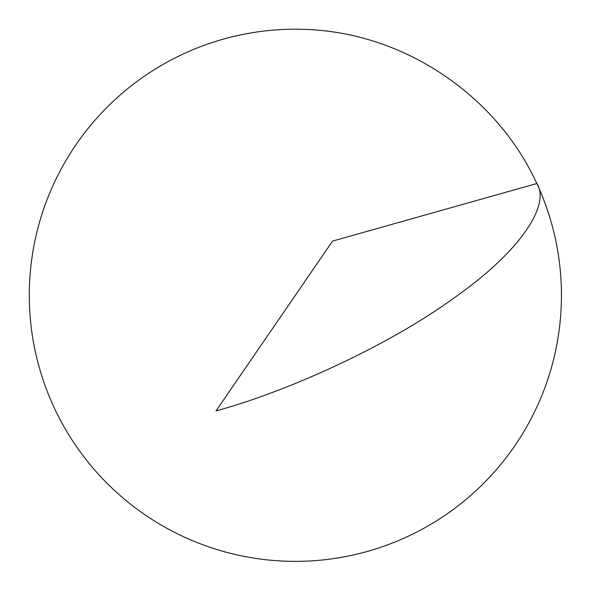 <?xml version="1.0" encoding="UTF-8"?>
<svg xmlns="http://www.w3.org/2000/svg" width="591" height="591" viewBox="0 0 591 591"><rect width="100%" height="100%" fill="white"/><g stroke="black" fill="none" stroke-linecap="round" stroke-linejoin="round"><path stroke-width="0.89" d="M529.588 169.033A235.055 199.773 -145.5 0 0 328.951 31.33A266.083 266.083 0 0 0 53.242 405.625A266.083 266.083 0 0 0 413.73 533.592A266.083 266.083 0 0 0 529.588 169.033M332.548 241.106L536.798 183.535C549.733 202.639 525.857 247.688 452.603 299.031C380.929 350.404 280.26 393.628 216.025 410.885L332.548 241.106"/></g></svg>
